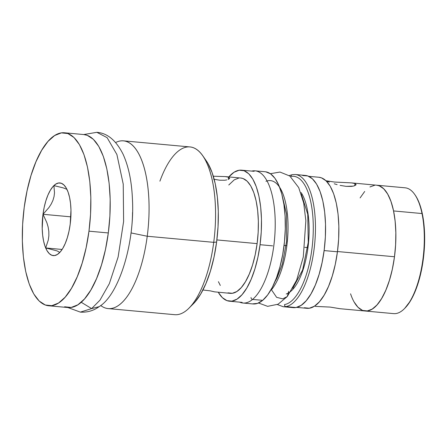 <?xml version="1.0" encoding="UTF-8"?>
<svg xmlns="http://www.w3.org/2000/svg" width="447" height="447" viewBox="0 0 447 447"><rect width="100%" height="100%" fill="white"/><g stroke="black" fill="none" stroke-linecap="round" stroke-linejoin="round"><path stroke-width="0.67" d="M288.678 291.36L287.287 296.545L282.716 298.859L276.632 297.344L271.463 289.779L271.402 289.064L271.463 289.779A58.06 22.4 -84.8 0 0 287.583 238.67A58.06 22.4 -84.8 0 0 279.638 187.276M265.971 181.303A58.06 22.4 95.2 0 1 287.885 220.231A58.06 22.4 95.2 0 1 271.463 289.779L276.632 297.344L282.716 298.859L287.287 296.545L278.056 304.234L267.624 306.346L258.522 302.988M251.052 297.484A1.581 1.358 50.2 0 0 252.566 299.423A66.379 25.608 -84.8 0 0 275.067 231.205A66.379 25.608 -84.8 0 0 258.221 171.637M265.792 171.827L270.608 173.855L274.989 178.342L278.755 185.119L281.766 193.92L283.912 204.413L285.102 216.186L285.292 228.797L284.482 241.749L282.694 254.555L280.001 266.719L276.509 277.777L272.346 287.298L267.675 294.919L262.68 300.345A66.379 25.608 -84.8 0 0 285.309 228.02A66.379 25.608 -84.8 0 0 265.194 171.754L255.086 170.827A66.379 25.608 95.2 0 1 275.201 227.098A66.379 25.608 95.2 0 1 252.566 299.423L262.68 300.345L252.566 299.423A66.379 25.608 95.2 0 1 242.961 303.027L253.069 303.954A66.379 25.608 -84.8 0 0 262.68 300.345L257.545 303.373L252.471 303.882M251.672 171.095A66.379 25.608 95.2 0 1 255.086 170.827L251.454 171.072M239.827 302.222A66.379 25.608 -84.8 0 0 252.566 299.423M285.901 306.603A66.379 25.608 95.2 0 1 283.197 306.72L293.305 307.648A66.379 25.608 -84.8 0 0 296.009 307.53L285.901 306.603L296.009 307.53A66.379 25.608 -84.8 0 0 325.153 240.419A66.379 25.608 -84.8 0 0 305.43 175.442L295.322 174.514A66.379 25.608 95.2 0 1 315.04 239.491A66.379 25.608 95.2 0 1 285.901 306.603A1.581 1.447 -100 0 1 284.583 304.563A64.457 24.864 95.2 0 0 313.084 236.027A64.457 24.864 95.2 0 0 291.109 176.414A1.581 1.447 -100 0 1 292.237 174.654A1.581 1.447 80 0 0 291.109 176.414A64.457 24.864 95.2 0 1 313.084 236.027A64.457 24.864 95.2 0 1 284.583 304.563A1.581 1.447 80 0 0 285.901 306.603A66.379 25.608 -84.8 0 0 314.911 241.201A66.379 25.608 -84.8 0 0 296.635 174.727M286.214 293.975A54.109 20.875 -84.8 0 0 307.659 249.907A54.109 20.875 -84.8 0 0 301.11 192.573A54.109 20.875 -84.8 0 1 307.659 249.907A54.109 20.875 -84.8 0 1 286.214 293.975M302.731 175.559L307.737 175.934L312.419 178.828L316.605 184.13L320.125 191.64L322.851 201.066L324.667 212.051L325.517 224.17L325.36 236.955L324.209 249.912L322.097 262.551L319.113 274.385L315.375 284.957L311.017 293.858L306.212 300.747L301.144 305.362L296.009 307.53L293.187 307.637M83.734 134.547L96.848 132.318L107.112 137.648L116.896 154.506L123.238 184.158L123.612 221.494L118.12 257.008L109.336 283.666L99.988 300.144L91.624 308.598L99.988 300.144L109.336 283.666L118.12 257.008L123.612 221.494L123.238 184.158L116.896 154.506L107.112 137.648L96.848 132.318C107.375 133.117 116.108 140.397 123.048 154.154C128.552 166.267 131.675 181.169 132.418 198.87C135.016 243.157 118.841 294.981 99.122 306.664L91.624 308.598L99.122 306.664C93.574 310.721 87.321 312.537 80.359 312.118L91.624 308.598L81.22 302.273L91.624 308.598L80.359 312.118L67.871 307.536M315.37 306.402L330.188 307.089L339.731 308.676L365.177 311.011A63.167 24.367 -84.8 0 0 394.494 256.757L337.474 251.527L394.494 256.757A63.167 24.367 -84.8 0 0 376.715 185.203A63.167 24.367 95.2 0 1 393.578 210.939A63.167 24.367 95.2 0 1 390.259 277.576A63.167 24.367 95.2 0 1 365.177 311.011A63.167 24.367 95.2 0 1 350.571 293.813M214.398 291.824L210.224 290.846L202.921 290.002L210.224 290.846L214.18 291.757M59.479 252.756L59.222 252.035L56.976 250.868L45.689 247.956L48.282 240.033L48.863 235.815L48.829 231.473L48.142 227.031L46.868 222.69L43.001 214.286L70.872 216.845L43.001 214.286L48.913 207.587L51.232 204.005L52.964 200.306L54.053 196.524L54.5 192.813L53.908 185.611L63.1 187.841L66.905 189.288L63.1 187.841L53.908 185.611L54.5 192.813L54.053 196.524L52.964 200.306L51.232 204.005L48.913 207.587L43.001 214.286A36.481 14.069 95.2 0 1 65.474 186.818A36.481 14.069 95.2 0 1 70.19 224.277L69 231.205L67.335 237.675L65.256 243.436L62.848 248.269L60.2 251.991L57.406 254.455L54.584 255.567L51.841 255.287L49.282 253.617L47.002 250.633L45.086 246.442L43.616 241.207L42.644 235.133L42.208 228.445L42.99 214.286L44.18 207.358L45.84 200.887L47.918 195.127L50.332 190.288L52.981 186.567L55.769 184.103L58.591 182.991L61.34 183.276L63.899 184.941L66.178 187.93L68.095 192.121L69.564 197.35L70.537 203.43L70.972 210.118L70.19 224.277A36.481 14.069 95.2 0 1 59.423 252.818A36.481 14.069 95.2 0 1 45.728 248.079A36.481 14.069 95.2 0 1 42.99 214.286L46.868 222.69L48.142 227.031L48.829 231.473L48.863 235.815L48.282 240.033L45.689 247.956L56.976 250.868L59.222 252.035L59.423 252.818M108.152 308.586A84.226 32.491 95.2 0 1 100.698 305.491A84.226 32.491 -84.8 0 0 147.236 236.245A84.226 32.491 95.2 0 1 108.152 308.586L174.643 314.682A84.226 32.491 -84.8 0 0 213.727 242.341A84.226 32.491 95.2 0 1 188.874 308.24L193.3 303.843A78.957 30.457 -84.8 0 0 216.605 242.067L213.727 242.341L147.236 236.245L131.072 232.926A66.324 25.585 95.2 0 1 130.027 239.776M318.074 306.513L330.188 307.089L339.446 308.609M307.67 247.604L304.804 247.342L307.67 247.604M286.857 245.699L284.068 245.442L286.857 245.699M254.114 171.318L241.542 170.167A65.798 25.384 95.2 0 0 228.814 176.928L234.055 172.24L239.145 170.234L244.096 170.748L248.716 173.754L252.829 179.141L256.276 186.695L258.93 196.138L260.685 207.101L261.473 219.159L261.26 231.859L260.059 244.699L272.636 245.856L260.059 244.699A65.798 25.384 95.2 0 1 229.523 301.217A65.798 25.384 95.2 0 1 218.237 292.249M214.37 291.83L230.244 293.355A57.903 22.339 -84.8 0 0 257.114 243.621L216.873 239.927L257.114 243.621L258.17 232.317L258.355 221.142L257.668 210.531L256.125 200.887L253.79 192.579L250.756 185.924L247.135 181.186L243.067 178.537L240.715 178.018M88.97 231.172A86.858 33.503 95.2 0 1 48.656 305.77A86.858 33.503 95.2 0 1 24.211 207.386L22.629 224.344L22.35 241.101L23.389 257.019L25.702 271.491L29.2 283.951L33.754 293.93L39.185 301.038L45.287 305.005L51.818 305.681L58.535 303.032L65.178 297.166L71.492 288.304L77.23 276.794L82.175 263.071L86.142 247.666L88.97 231.172L90.551 214.219L90.83 197.462L89.791 181.543L87.478 167.072L83.975 154.606L79.421 144.632L73.995 137.52L67.894 133.552L61.362 132.882L54.64 135.53L48.002 141.397L41.688 150.253L35.95 161.764L30.999 175.487L27.038 190.891L24.211 207.386A86.858 33.503 95.2 0 1 64.519 132.787A86.858 33.503 95.2 0 1 88.97 231.172L108.314 232.948L88.97 231.172M48.656 305.77L68 307.547A86.858 33.503 -84.8 0 0 108.314 232.948A86.858 33.503 -84.8 0 0 83.868 134.564L64.519 132.787M296.724 307.38L306.899 308.313A65.798 25.384 -84.8 0 0 337.44 251.795L324.12 250.577L337.44 251.795A65.798 25.384 -84.8 0 0 318.918 177.263L308.743 176.33M329.299 182.102L325.969 180.884L329.299 182.102M334.255 183.784L337.122 184.633L334.255 183.784M340.122 185.388L346.095 186.354L340.122 185.388M351.253 186.405L346.095 186.354L353.259 186.114L351.253 186.405M354.773 185.667L353.259 186.114L354.773 185.667L356.097 184.572M365.177 311.011L393.611 313.621A63.167 24.367 -84.8 0 0 418.688 280.185A63.167 24.367 -84.8 0 0 422.013 213.543A63.167 24.367 95.2 0 1 404.284 308.788L404.82 308.257A62.53 24.121 -84.8 0 0 422.37 213.973L422.013 213.543A63.167 24.367 -84.8 0 0 405.15 187.813L351.264 182.873L334.334 182.035L325.93 180.728L334.334 182.035L351.582 182.901L354.985 183.544L354.7 185.695L354.985 183.544L356.097 184.561L355.728 185.131M219.656 180.208L213.677 179.208L219.656 180.208L224.813 180.23L219.656 180.208M226.813 179.901L224.813 180.23L226.813 179.901M227.992 292.841L232.351 293.288L236.832 291.522L241.257 287.617L245.464 281.711L249.292 274.033L252.589 264.887L255.231 254.617L257.114 243.621A57.903 22.339 -84.8 0 0 240.821 178.029L225.249 176.599L213.303 176.213L225.148 176.593L228.557 177.208L228.261 179.448L228.557 177.208L229.663 178.264M229.294 178.85L229.663 178.252L228.333 179.42M159.909 181.18A84.226 32.491 95.2 0 1 202.849 155.863A84.226 32.491 95.2 0 1 213.727 242.341A84.226 32.491 -84.8 0 0 190.025 146.94L123.534 140.844A84.226 32.491 95.2 0 1 147.236 236.245L213.727 242.341L216.605 242.067L218.041 226.657L218.292 211.42L217.354 196.948L215.247 183.795L212.068 172.464L207.928 163.39L206.296 160.836M132.53 212.476A66.324 25.585 95.2 0 1 131.072 232.926L147.236 236.245A84.226 32.491 -84.8 0 0 115.639 142.532A84.226 32.491 95.2 0 1 123.534 140.844M193.177 303.971L194.976 302.06L200.714 294.009L205.933 283.543L210.431 271.066L214.035 257.064L216.605 242.067A78.957 30.457 -84.8 0 0 206.402 160.993L202.849 155.863M64.631 306.782L71.162 307.452L77.884 304.804L84.522 298.942L90.836 290.081L96.574 278.57L101.525 264.847L105.486 249.443L108.314 232.948L109.895 215.996L110.174 199.233L109.135 183.315L106.822 168.849L103.324 156.383L98.77 146.404L93.339 139.296L87.238 135.329L83.706 134.547M241.542 170.167A65.798 25.384 95.2 0 1 260.059 244.699L257.919 257.198L254.919 268.865L251.169 279.263L246.822 287.985L242.039 294.696L237.005 299.138L231.915 301.144L226.97 300.635L222.349 297.629L218.231 292.243M218.415 281.694L220.31 285.454M238.709 178.09L234.234 179.856L228.775 185.002M225.148 176.593L228.557 177.208M318.8 177.252L321.477 177.845L326.098 180.851L330.21 186.237L333.658 193.791L336.312 203.234L338.066 214.197L338.848 226.26L338.642 238.955L337.44 251.795L335.3 264.294L332.294 275.961L328.551 286.359L324.198 295.081L319.421 301.792L314.386 306.234L309.296 308.24L304.346 307.732M351.582 182.901L354.985 183.544M362.724 310.453L367.479 310.944L372.362 309.017L377.195 304.753L381.783 298.311L385.957 289.935L389.555 279.956L392.438 268.753L394.494 256.757L395.645 244.431L395.846 232.239L395.092 220.662L393.41 210.14L390.862 201.077L387.555 193.819L383.604 188.651L379.168 185.762L376.597 185.192L379.537 185.907L383.939 188.98L387.845 194.328L391.097 201.742L393.578 210.939L422.013 213.543L393.578 210.939L395.187 221.561L395.869 233.205L395.589 245.42L394.36 257.74L392.237 269.692L389.292 280.811L385.644 290.679L381.425 298.903L376.81 305.178L371.971 309.263L367.088 310.995M364.696 191.467L360.109 197.909M45.689 247.956L62.105 249.465L45.689 247.956M415.196 195.127L414.766 194.506A63.167 24.367 95.2 0 1 422.013 213.543L422.37 213.973A62.53 24.121 -84.8 0 0 415.196 195.127A62.53 24.121 -84.8 0 0 414.978 194.819M404.742 308.335L410.34 301.054L414.509 292.908L418.124 283.147L421.04 272.134L423.141 260.305L424.359 248.113L424.633 236.016L423.963 224.489L422.37 213.973L419.912 204.871L416.693 197.529L415.101 194.993M354.046 301.887L357.952 307.234L362.355 310.313M374.804 185.226L369.926 186.958M274.983 281.627L276.928 278.23L282.353 264.138L286.644 241.095L286.477 213.795L282.683 197.697M287.287 296.545L296.663 280.096L303.273 257.059L305.86 220.684L303.675 202.921L298.697 187.589L289.835 176.04L279.978 172.05L270.385 173.699M239.436 302.127L242.961 303.027M295.322 174.514L292.265 174.648L289.22 175.587M301.379 194.289L307.748 214.202L308.257 242.369L302.63 269.966L292.751 288.382M277.391 304.558L283.197 306.72M242.095 302.368L229.523 301.217"/></g></svg>
